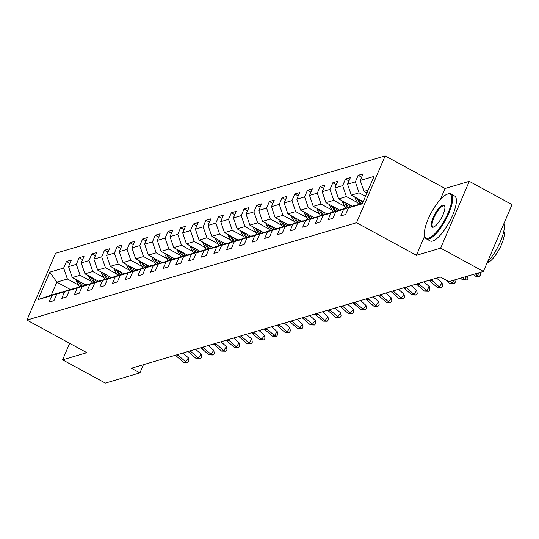 <?xml version="1.0" encoding="UTF-8"?>
<svg xmlns="http://www.w3.org/2000/svg" width="539" height="539" viewBox="0 0 539 539"><rect width="100%" height="100%" fill="white"/><g stroke="black" fill="none" stroke-linecap="round" stroke-linejoin="round"><path stroke-width="0.81" d="M385.176 155.886L55.591 253.256L26.95 320.078L356.542 222.708L385.176 155.886L445.052 188.482L440.302 199.571M424.692 235.994L416.418 255.304L440.639 248.142L469.28 181.326L445.052 188.482M469.28 181.326L512.05 204.604L483.409 271.427L440.639 248.142M70.36 289.497L56.838 282.14L51.259 295.143L61.83 292.017L51.892 295.52L49.062 302.109L53.94 300.668L56.77 294.078L64.572 291.767L61.749 298.363L66.627 296.922L69.45 290.332L77.259 288.021L74.429 294.617L79.307 293.176L82.137 286.58L89.939 284.275L87.116 290.871L91.994 289.43L94.817 282.834L102.619 280.529L99.796 287.119L104.674 285.683L107.497 279.087L115.306 276.783L112.483 283.373L117.361 281.931L120.184 275.341L127.986 273.037L125.163 279.626L130.04 278.185L132.863 271.595L140.672 269.291L137.843 275.88L142.72 274.439L145.55 267.849L153.352 265.545L150.529 272.134L155.407 270.693L158.23 264.103L166.039 261.792L163.209 268.388L168.087 266.946L170.917 260.357L178.719 258.046L175.896 264.642L180.774 263.2L183.597 256.604L191.399 254.3L188.576 260.896L193.454 259.454L196.277 252.858L204.086 250.554L201.256 257.143L206.134 255.708L208.964 249.112L216.766 246.808L213.943 253.397L218.821 251.956L221.644 245.366L229.452 243.062L226.623 249.651L231.5 248.209L234.33 241.62L242.132 239.316L239.309 245.905L244.187 244.463L247.01 237.874L254.812 235.57L251.989 242.159L256.867 240.717L259.69 234.128L267.499 231.817L264.676 238.413L269.554 236.971L272.377 230.382L280.179 228.071L277.356 234.667L282.234 233.225L285.057 226.629L292.866 224.325L290.036 230.921L294.914 229.479L297.744 222.883L305.546 220.579L302.723 227.168L307.601 225.733L310.424 219.137L318.232 216.833L315.403 223.422L320.281 221.98L323.11 215.391L330.912 213.087L328.089 219.676L332.967 218.234L335.79 211.645L343.592 209.341L340.769 215.93L345.647 214.488L348.47 207.899L362.296 203.816L374.059 176.361L360.241 180.444L363.064 173.854L358.186 175.296L361.642 177.176M51.892 295.52L38.067 299.603L49.837 272.148L63.656 268.065L66.479 261.476L69.935 263.355M358.186 175.296L355.363 181.886L347.554 184.19L350.384 177.601L345.506 179.042L342.676 185.632L334.874 187.943L337.697 181.347L332.819 182.788L329.996 189.378L322.187 191.689L325.017 185.093L320.139 186.534L317.309 193.13L309.507 195.435L312.33 188.839L307.452 190.28L304.629 196.876L296.827 199.181L299.65 192.591L294.772 194.027L291.949 200.623L284.141 202.927L286.97 196.337L282.092 197.779L279.263 204.369L271.461 206.673L274.284 200.084L269.406 201.525L266.583 208.115L258.774 210.419L261.604 203.83L256.726 205.271L253.896 211.861L246.094 214.172L248.917 207.576L244.039 209.017L241.216 215.607L233.414 217.918L236.237 211.322L231.359 212.764L228.536 219.36L220.727 221.664L223.55 215.068L218.672 216.51L215.849 223.106L208.047 225.41L210.87 218.814L205.992 220.256L203.169 226.852L195.361 229.156L198.19 222.567L193.312 224.008L190.483 230.598L182.681 232.902L185.504 226.313L180.626 227.754L177.803 234.344L169.994 236.648L172.824 230.059L167.946 231.5L165.116 238.09L157.314 240.394L160.137 233.805L155.259 235.247L152.436 241.836L144.634 244.147L147.457 237.551L142.579 238.993L139.756 245.582L131.947 247.893L134.777 241.297L129.899 242.739L127.069 249.335L119.267 251.639L122.09 245.043L117.212 246.485L114.389 253.081L106.581 255.385L109.41 248.796L104.532 250.231L101.703 256.827L93.901 259.131L96.724 252.542L91.846 253.984L89.023 260.573L81.221 262.877L84.044 256.288L79.166 257.73L76.343 264.319L68.534 266.623L71.357 260.034L66.479 261.476M483.409 271.427L448.859 281.634L440.302 276.979L131.368 368.252L139.918 372.907L143.441 364.681M56.77 294.078L66.708 290.575L74.82 288.439M85.802 284.936L72.28 277.572L80.089 275.267L91.28 281.365M74.51 288.271L64.572 291.767M68.534 266.623L72.28 277.572M76.343 264.319L80.089 275.267M69.45 290.332L79.388 286.829L87.507 284.693M98.489 281.19L84.967 273.825L92.769 271.521L103.96 277.612M87.197 284.525L77.259 288.021M81.221 262.877L84.967 273.825M89.023 260.573L92.769 271.521M82.137 286.58L92.075 283.083L100.187 280.947M111.169 277.444L97.647 270.079L105.449 267.775L116.646 273.866M99.877 280.779L89.939 284.275M93.901 259.131L97.647 270.079M101.703 256.827L105.449 267.775M94.817 282.834L104.755 279.337L112.867 277.201M123.855 273.697L110.327 266.333L118.135 264.029L129.326 270.12M112.563 277.033L102.619 280.529M106.581 255.385L110.327 266.333M114.389 253.081L118.135 264.029M107.497 279.087L117.441 275.591L125.553 273.455M136.535 269.951L123.013 262.587L130.815 260.283L142.006 266.374M125.243 273.286L115.306 276.783M119.267 251.639L123.013 262.587M127.069 249.335L130.815 260.283M120.184 275.341L130.121 271.845L138.233 269.702M149.215 266.199L135.693 258.841L143.502 256.537L154.693 262.628M137.93 269.54L127.986 273.037M131.947 247.893L135.693 258.841M139.756 245.582L143.502 256.537M132.863 271.595L142.808 268.099L150.92 265.956M161.902 262.453L148.38 255.095L156.182 252.784L167.373 258.882M150.61 265.788L140.672 269.291M144.634 244.147L148.38 255.095M152.436 241.836L156.182 252.784M145.55 267.849L155.488 264.353L163.6 262.21M174.582 258.707L161.06 251.349L168.869 249.038L180.06 255.136M163.29 262.042L153.352 265.545M157.314 240.394L161.06 251.349M165.116 238.09L168.869 249.038M158.23 264.103L168.168 260.6L176.28 258.464M187.269 254.96L173.747 247.596L181.549 245.292L192.74 251.39M175.977 258.296L166.039 261.792M169.994 236.648L173.747 247.596M177.803 234.344L181.549 245.292M170.917 260.357L180.855 256.854L188.967 254.718M199.949 251.214L186.427 243.85L194.229 241.546L205.426 247.637M188.657 254.549L178.719 258.046M182.681 232.902L186.427 243.85M190.483 230.598L194.229 241.546M183.597 256.604L193.535 253.108L201.647 250.972M212.629 247.468L199.107 240.104L206.915 237.8L218.106 243.891M201.343 250.803L191.399 254.3M195.361 229.156L199.107 240.104M203.169 226.852L206.915 237.8M196.277 252.858L206.221 249.362L214.333 247.226M225.315 243.722L211.793 236.358L219.595 234.054L230.786 240.145M214.023 247.057L204.086 250.554M208.047 225.41L211.793 236.358M215.849 223.106L219.595 234.054M208.964 249.112L218.901 245.616L227.013 243.48M237.995 239.976L224.473 232.612L232.282 230.308L243.473 236.399M226.703 243.311L216.766 246.808M220.727 221.664L224.473 232.612M228.536 219.36L232.282 230.308M221.644 245.366L231.581 241.87L239.7 239.727M250.682 236.223L237.16 228.866L244.962 226.562L256.153 232.653M239.39 239.565L229.452 243.062M233.414 217.918L237.16 228.866M241.216 215.607L244.962 226.562M234.33 241.62L244.268 238.123L252.38 235.981M263.362 232.477L249.84 225.12L257.642 222.809L268.84 228.907M252.07 235.812L242.132 239.316M246.094 214.172L249.84 225.12M253.896 211.861L257.642 222.809M247.01 237.874L256.948 234.371L265.06 232.235M276.049 228.731L262.52 221.367L270.329 219.063L281.52 225.161M264.757 232.066L254.812 235.57M258.774 210.419L262.52 221.367M266.583 208.115L270.329 219.063M259.69 234.128L269.635 230.625L277.747 228.489M288.729 224.985L275.207 217.621L283.009 215.317L294.2 221.408M277.437 228.32L267.499 231.817M271.461 206.673L275.207 217.621M279.263 204.369L283.009 215.317M272.377 230.382L282.315 226.879L290.427 224.743M301.409 221.239L287.887 213.875L295.695 211.571L306.886 217.662M290.117 224.574L280.179 228.071M284.141 202.927L287.887 213.875M291.949 200.623L295.695 211.571M285.057 226.629L294.995 223.133L303.113 220.997M314.096 217.493L300.573 210.129L308.375 207.825L319.566 213.916M302.803 220.828L292.866 224.325M296.827 199.181L300.573 210.129M304.629 196.876L308.375 207.825M297.744 222.883L307.681 219.386L315.793 217.251M326.775 213.747L313.253 206.383L321.062 204.079L332.253 210.17M315.483 217.082L305.546 220.579M309.507 195.435L313.253 206.383M317.309 193.13L321.062 204.079M310.424 219.137L320.361 215.64L328.473 213.498M339.462 209.994L325.94 202.637L333.742 200.333L344.933 206.424M328.17 213.336L318.232 216.833M322.187 191.689L325.94 202.637M329.996 189.378L333.742 200.333M323.11 215.391L333.048 211.894L341.16 209.752M352.142 206.248L338.62 198.891L346.422 196.58L357.613 202.677M340.85 209.583L330.912 213.087M334.874 187.943L338.62 198.891M342.676 185.632L346.422 196.58M335.79 211.645L345.728 208.148L353.84 206.006M363.225 201.633L351.3 195.145L359.109 192.834L365.503 196.317M353.537 205.837L343.592 209.341M347.554 184.19L351.3 195.145M355.363 181.886L359.109 192.834M348.47 207.899L362.572 203.169M366.931 192.996L363.987 191.392L368.144 190.166M360.241 180.444L363.987 191.392M69.666 343.336L62.598 359.83L105.368 383.114L139.918 372.907M62.598 359.83L86.826 352.674L26.95 320.078M416.418 255.304L356.542 222.708M78.593 285.111L67.402 279.013L56.838 282.14L49.837 272.148M51.259 295.143L38.067 299.603M63.656 268.065L67.402 279.013M345.506 179.042L348.955 180.922M332.819 182.788L336.275 184.668M320.139 186.534L323.589 188.414M307.452 190.28L310.909 192.16M294.772 194.027L298.229 195.913M282.092 197.779L285.542 199.659M269.406 201.525L272.862 203.405M256.726 205.271L260.175 207.151M244.039 209.017L247.495 210.897M231.359 212.764L234.815 214.643M218.672 216.51L222.129 218.389M205.992 220.256L209.449 222.142M193.312 224.008L196.762 225.888M180.626 227.754L184.082 229.634M167.946 231.5L171.395 233.38M155.259 235.247L158.715 237.126M142.579 238.993L146.035 240.872M129.899 242.739L133.349 244.618M117.212 246.485L120.669 248.364M104.532 250.231L107.982 252.117M91.846 253.984L95.302 255.863M79.166 257.73L82.622 259.609M473.269 274.425L475.27 276.177L477.305 275.577L479.481 272.586M475.297 273.825L477.305 275.577L479.488 276.291L475.27 276.177M480.242 272.363L480.62 274.742L479.488 276.291M428.64 238.164A24.962 7.647 -61.4 0 0 448.003 213.201A24.962 7.647 -61.4 0 0 447.525 194.094A24.962 7.647 -61.4 0 0 447.222 194.195A24.962 7.647 -61.4 0 0 431.368 212.474A24.962 7.647 -61.4 0 0 424.624 235.711A24.962 7.647 -61.4 0 0 428.64 238.164M447.646 194.053A25.576 7.836 118.6 0 1 447.963 193.932A25.576 7.836 118.6 0 1 448.273 193.831A25.576 7.836 118.6 0 1 450.826 193.946A25.576 7.836 118.6 0 1 447.215 216.786A25.576 7.836 118.6 0 1 428.923 238.986A25.576 7.836 118.6 0 1 426.369 238.871A25.576 7.836 118.6 0 1 424.806 236.473L424.624 235.711M433.363 227.148A12.485 3.82 118.6 0 1 433.127 217.594A12.485 3.82 118.6 0 1 442.809 205.11A12.485 3.82 118.6 0 1 444.816 206.336A12.485 3.82 118.6 0 1 441.441 217.958A12.485 3.82 118.6 0 1 433.511 227.094A12.485 3.82 118.6 0 1 433.363 227.148M444.891 206.747A11.865 3.638 -61.4 0 0 444.271 205.986A11.865 3.638 -61.4 0 0 443.085 205.932A11.865 3.638 -61.4 0 0 434.596 216.233A11.865 3.638 -61.4 0 0 432.925 226.831A11.865 3.638 -61.4 0 0 433.902 226.932M503.837 223.766A25.576 7.836 118.6 0 1 487.391 262.143M503.776 231.298A18.414 5.639 118.6 0 1 499.619 248.492A18.414 5.639 118.6 0 1 487.229 262.931A18.414 5.639 118.6 0 1 487.027 262.985M450.826 193.946L454.593 195.994A25.576 7.836 118.6 0 1 450.975 218.834A25.576 7.836 118.6 0 1 432.682 241.034A25.576 7.836 118.6 0 1 430.129 240.92L426.369 238.871M460.582 278.171L462.583 279.923L464.618 279.323L466.801 276.332M462.617 277.572L464.618 279.323L466.808 280.037L462.583 279.923M467.562 276.109L467.94 278.488L466.808 280.037M445.477 279.795L449.903 283.669L451.938 283.069L454.121 280.085M449.937 281.318L451.938 283.069L454.121 283.784L449.903 283.669M454.882 279.856L455.26 282.234L454.121 283.784M354.911 197.106A5.424 4.932 73.5 0 0 355.625 199.167L358.57 204.355M361.117 200.488L362.599 203.095M356.906 198.19A5.424 4.932 73.5 0 0 357.168 198.709L360.113 203.897M361.09 203.607L358.509 199.066M342.231 200.852A5.424 4.932 73.5 0 0 342.939 202.913L345.883 208.101M348.437 204.234L349.952 206.895M344.219 201.936A5.424 4.932 73.5 0 0 344.482 202.462L347.433 207.643M348.41 207.353L345.822 202.812M431.045 279.714A10.228 9.311 -106.5 0 1 431.941 280.415L439.251 286.815L442.088 282.935L436.556 278.09M429.01 280.314A10.228 9.311 -106.5 0 1 429.906 281.014L437.223 287.415L439.251 286.815L441.441 287.536L437.223 287.415M442.088 282.935L442.573 285.98L441.441 287.536M418.358 283.46A10.228 9.311 -106.5 0 1 419.261 284.161L426.571 290.561L429.408 286.681L423.87 281.836M416.33 284.06A10.228 9.311 -106.5 0 1 417.226 284.767L424.537 291.161L426.571 290.561L428.754 291.282L424.537 291.161M429.408 286.681L429.893 289.726L428.754 291.282M405.678 287.206A10.228 9.311 -106.5 0 1 406.574 287.914L413.885 294.307L416.728 290.427L411.19 285.582M403.644 287.813A10.228 9.311 -106.5 0 1 404.54 288.513L411.857 294.914L413.885 294.307L416.074 295.028L411.857 294.914M416.728 290.427L417.206 293.472L416.074 295.028M329.545 204.604A5.424 4.932 73.5 0 0 330.259 206.659L333.203 211.847M335.757 207.98L337.266 210.648M331.539 205.689A5.424 4.932 73.5 0 0 331.802 206.208L334.746 211.389M335.723 211.099L333.142 206.558M316.865 208.35A5.424 4.932 73.5 0 0 317.572 210.412L320.523 215.593M323.07 211.726L324.586 214.394M318.859 209.435A5.424 4.932 73.5 0 0 319.122 209.954L322.066 215.135M323.043 214.845L320.456 210.304M304.178 212.096A5.424 4.932 73.5 0 0 304.892 214.158L307.836 219.339M310.39 215.472L311.906 218.14M306.172 213.181A5.424 4.932 73.5 0 0 306.435 213.7L309.379 218.881M310.356 218.598L307.776 214.05M392.998 290.959A10.228 9.311 -106.5 0 1 393.894 291.66L401.205 298.06L404.041 294.173L398.51 289.328M390.964 291.559A10.228 9.311 -106.5 0 1 391.86 292.259L399.17 298.66L401.205 298.06L403.394 298.774L399.17 298.66M404.041 294.173L404.526 297.218L403.394 298.774M291.498 215.843A5.424 4.932 73.5 0 0 292.205 217.904L295.156 223.085M297.703 219.218L299.219 221.886M293.492 216.927A5.424 4.932 73.5 0 0 293.755 217.446L296.699 222.627M297.676 222.344L295.096 217.796M380.312 294.705A10.228 9.311 -106.5 0 1 381.208 295.406L388.525 301.806L391.361 297.919L385.823 293.075M378.277 295.305A10.228 9.311 -106.5 0 1 379.18 296.005L386.49 302.406L388.525 301.806L390.708 302.52L386.49 302.406M391.361 297.919L391.846 300.964L390.708 302.52M278.818 219.589A5.424 4.932 73.5 0 0 279.525 221.65L282.47 226.831M285.023 222.971L286.539 225.632M280.806 220.673A5.424 4.932 73.5 0 0 281.068 221.192L284.019 226.38M284.99 226.09L282.409 221.549M367.632 298.451A10.228 9.311 -106.5 0 1 368.528 299.152L375.838 305.552L378.674 301.665L373.143 296.821M365.597 299.051A10.228 9.311 -106.5 0 1 366.493 299.751L373.81 306.152L375.838 305.552L378.028 306.267L373.81 306.152M378.674 301.665L379.16 304.717L378.028 306.267M266.131 223.335A5.424 4.932 73.5 0 0 266.845 225.396L269.79 230.577M272.343 226.717L273.852 229.378M268.126 224.419A5.424 4.932 73.5 0 0 268.388 224.938L271.333 230.126M272.31 229.836L269.729 225.295M354.945 302.197A10.228 9.311 -106.5 0 1 355.841 302.898L363.158 309.298L365.994 305.411L360.456 300.567M352.917 302.797A10.228 9.311 -106.5 0 1 353.813 303.497L361.123 309.898L363.158 309.298L365.341 310.013L361.123 309.898M365.994 305.411L366.48 308.463L365.341 310.013M253.451 227.081A5.424 4.932 73.5 0 0 254.159 229.142L257.11 234.33M259.657 230.463L261.172 233.124M255.446 228.165A5.424 4.932 73.5 0 0 255.702 228.684L258.653 233.872M259.63 233.582L257.042 229.041M342.265 305.943A10.228 9.311 -106.5 0 1 343.161 306.644L350.471 313.044L353.308 309.164L347.776 304.313M340.23 306.543A10.228 9.311 -106.5 0 1 341.126 307.243L348.443 313.644L350.471 313.044L352.661 313.765L348.443 313.644M353.308 309.164L353.793 312.209L352.661 313.765M240.765 230.827A5.424 4.932 73.5 0 0 241.479 232.888L244.423 238.076M246.977 234.209L248.486 236.87M242.759 231.911A5.424 4.932 73.5 0 0 243.022 232.437L245.966 237.618M246.943 237.328L244.362 232.787M329.578 309.689A10.228 9.311 -106.5 0 1 330.481 310.39L337.791 316.791L340.628 312.91L335.09 308.065M327.55 310.289A10.228 9.311 -106.5 0 1 328.446 310.99L335.757 317.39L337.791 316.791L339.974 317.511L335.757 317.39M340.628 312.91L341.113 315.955L339.974 317.511M228.085 234.58A5.424 4.932 73.5 0 0 228.792 236.634L231.743 241.822M234.29 237.955L235.806 240.623M230.079 235.664A5.424 4.932 73.5 0 0 230.342 236.183L233.286 241.364M234.263 241.074L231.682 236.533M316.898 313.435A10.228 9.311 -106.5 0 1 317.794 314.136L325.111 320.537L327.948 316.656L322.41 311.811M314.864 314.042A10.228 9.311 -106.5 0 1 315.766 314.742L323.077 321.143L325.111 320.537L327.294 321.257L323.077 321.143M327.948 316.656L328.426 319.701L327.294 321.257M215.405 238.326A5.424 4.932 73.5 0 0 216.112 240.387L219.056 245.568M221.61 241.701L223.126 244.369M217.392 239.41A5.424 4.932 73.5 0 0 217.655 239.929L220.606 245.11M221.576 244.821L218.996 240.279M304.218 317.188A10.228 9.311 -106.5 0 1 305.114 317.889L312.425 324.289L315.261 320.402L309.73 315.558M302.184 317.788A10.228 9.311 -106.5 0 1 303.08 318.488L310.39 324.889L312.425 324.289L314.614 325.004L310.39 324.889M315.261 320.402L315.746 323.447L314.614 325.004M202.718 242.072A5.424 4.932 73.5 0 0 203.432 244.133L206.376 249.314M208.923 245.447L210.439 248.115M204.712 243.156A5.424 4.932 73.5 0 0 204.975 243.675L207.919 248.856M208.896 248.573L206.316 244.026M291.532 320.934A10.228 9.311 -106.5 0 1 292.428 321.635L299.745 328.035L302.581 324.148L297.043 319.304M289.504 321.534A10.228 9.311 -106.5 0 1 290.4 322.234L297.71 328.635L299.745 328.035L301.928 328.75L297.71 328.635M302.581 324.148L303.066 327.193L301.928 328.75M190.038 245.818A5.424 4.932 73.5 0 0 190.745 247.879L193.69 253.06M196.243 249.2L197.759 251.861M192.025 246.902A5.424 4.932 73.5 0 0 192.288 247.421L195.239 252.602M196.216 252.319L193.629 247.772M278.852 324.68A10.228 9.311 -106.5 0 1 279.748 325.381L287.058 331.781L289.894 327.894L284.363 323.05M276.817 325.28A10.228 9.311 -106.5 0 1 277.713 325.98L285.03 332.381L287.058 331.781L289.248 332.496L285.03 332.381M289.894 327.894L290.38 330.946L289.248 332.496M177.351 249.564A5.424 4.932 73.5 0 0 178.065 251.625L181.01 256.807M183.563 252.946L185.072 255.607M179.346 250.648A5.424 4.932 73.5 0 0 179.608 251.167L182.553 256.355M183.529 256.065L180.949 251.524M266.165 328.426A10.228 9.311 -106.5 0 1 267.068 329.127L274.378 335.527L277.214 331.64L271.676 326.796M264.137 329.026A10.228 9.311 -106.5 0 1 265.033 329.727L272.343 336.127L274.378 335.527L276.561 336.242L272.343 336.127M277.214 331.64L277.7 334.692L276.561 336.242M164.671 253.31A5.424 4.932 73.5 0 0 165.379 255.371L168.33 260.553M170.876 256.692L172.392 259.353M166.666 254.395A5.424 4.932 73.5 0 0 166.928 254.913L169.873 260.101M170.85 259.811L168.262 255.27M253.485 332.172A10.228 9.311 -106.5 0 1 254.381 332.873L261.698 339.274L264.534 335.386L258.996 330.542M251.45 332.772A10.228 9.311 -106.5 0 1 252.346 333.473L259.663 339.873L261.698 339.274L263.881 339.988L259.663 339.873M264.534 335.386L265.013 338.438L263.881 339.988M151.985 257.056A5.424 4.932 73.5 0 0 152.699 259.118L155.643 264.305M158.196 260.438L159.712 263.099M153.979 258.141A5.424 4.932 73.5 0 0 154.242 258.659L157.193 263.847M158.163 263.558L155.582 259.016M240.805 335.918A10.228 9.311 -106.5 0 1 241.701 336.619L249.011 343.02L251.848 339.139L246.316 334.288M238.77 336.518A10.228 9.311 -106.5 0 1 239.666 337.219L246.977 343.619L249.011 343.02L251.201 343.741L246.977 343.619M251.848 339.139L252.333 342.184L251.201 343.741M139.305 260.802A5.424 4.932 73.5 0 0 140.012 262.864L142.963 268.051M145.51 264.184L147.026 266.845M141.299 261.887A5.424 4.932 73.5 0 0 141.562 262.412L144.506 267.593M145.483 267.304L142.902 262.762M228.118 339.664A10.228 9.311 -106.5 0 1 229.014 340.365L236.331 346.766L239.168 342.885L233.63 338.041M226.084 340.264A10.228 9.311 -106.5 0 1 226.986 340.965L234.297 347.365L236.331 346.766L238.514 347.487L234.297 347.365M239.168 342.885L239.653 345.93L238.514 347.487M126.625 264.555A5.424 4.932 73.5 0 0 127.332 266.61L130.276 271.797M132.83 267.93L134.346 270.598M128.612 265.639A5.424 4.932 73.5 0 0 128.875 266.158L131.826 271.339M132.796 271.05L130.216 266.509M215.438 343.41A10.228 9.311 -106.5 0 1 216.334 344.111L223.645 350.512L226.481 346.631L220.95 341.787M213.404 344.017A10.228 9.311 -106.5 0 1 214.3 344.717L221.617 351.118L223.645 350.512L225.834 351.233L221.617 351.118M226.481 346.631L226.966 349.676L225.834 351.233M113.938 268.301A5.424 4.932 73.5 0 0 114.652 270.362L117.596 275.544M120.15 271.676L121.659 274.344M115.932 269.385A5.424 4.932 73.5 0 0 116.195 269.904L119.139 275.085M120.116 274.796L117.536 270.255M202.752 347.163A10.228 9.311 -106.5 0 1 203.648 347.864L210.965 354.264L213.801 350.377L208.263 345.533M200.724 347.763A10.228 9.311 -106.5 0 1 201.62 348.464L208.93 354.864L210.965 354.264L213.148 354.979L208.93 354.864M213.801 350.377L214.286 353.422L213.148 354.979M101.258 272.047A5.424 4.932 73.5 0 0 101.965 274.108L104.916 279.29M107.463 275.422L108.979 278.09M103.252 273.132A5.424 4.932 73.5 0 0 103.515 273.65L106.459 278.831M107.436 278.548L104.849 274.001M190.072 350.909A10.228 9.311 -106.5 0 1 190.968 351.61L198.278 358.011L201.121 354.123L195.583 349.279M188.037 351.509A10.228 9.311 -106.5 0 1 188.933 352.21L196.25 358.61L198.278 358.011L200.468 358.725L196.25 358.61M201.121 354.123L201.599 357.168L200.468 358.725M88.571 275.793A5.424 4.932 73.5 0 0 89.285 277.854L92.23 283.036M94.783 279.175L96.299 281.836M90.565 276.878A5.424 4.932 73.5 0 0 90.828 277.396L93.773 282.584M94.749 282.295L92.169 277.747M177.385 354.655A10.228 9.311 -106.5 0 1 178.288 355.356L185.598 361.757L188.434 357.869L182.903 353.025M175.357 355.255A10.228 9.311 -106.5 0 1 176.253 355.956L183.563 362.356L185.598 361.757L187.781 362.471L183.563 362.356M188.434 357.869L188.919 360.921L187.781 362.471M75.891 279.539A5.424 4.932 73.5 0 0 76.599 281.601L79.55 286.782M82.096 282.921L83.612 285.582M77.885 280.624A5.424 4.932 73.5 0 0 78.148 281.142L81.093 286.33M82.069 286.041L79.489 281.499M357.168 198.709L355.625 199.167M344.482 202.462L342.939 202.913M431.941 280.415L429.906 281.014M419.261 284.161L417.226 284.767M406.574 287.914L404.54 288.513M331.802 206.208L330.259 206.659M319.122 209.954L317.572 210.412M306.435 213.7L304.892 214.158M393.894 291.66L391.86 292.259M293.755 217.446L292.205 217.904M381.208 295.406L379.18 296.005M281.068 221.192L279.525 221.65M368.528 299.152L366.493 299.751M268.388 224.938L266.845 225.396M355.841 302.898L353.813 303.497M255.702 228.684L254.159 229.142M343.161 306.644L341.126 307.243M243.022 232.437L241.479 232.888M330.481 310.39L328.446 310.99M230.342 236.183L228.792 236.634M317.794 314.136L315.766 314.742M217.655 239.929L216.112 240.387M305.114 317.889L303.08 318.488M204.975 243.675L203.432 244.133M292.428 321.635L290.4 322.234M192.288 247.421L190.745 247.879M279.748 325.381L277.713 325.98M179.608 251.167L178.065 251.625M267.068 329.127L265.033 329.727M166.928 254.913L165.379 255.371M254.381 332.873L252.346 333.473M154.242 258.659L152.699 259.118M241.701 336.619L239.666 337.219M141.562 262.412L140.012 262.864M229.014 340.365L226.986 340.965M128.875 266.158L127.332 266.61M216.334 344.111L214.3 344.717M116.195 269.904L114.652 270.362M203.648 347.864L201.62 348.464M103.515 273.65L101.965 274.108M190.968 351.61L188.933 352.21M90.828 277.396L89.285 277.854M178.288 355.356L176.253 355.956M78.148 281.142L76.599 281.601M447.222 194.195L447.963 193.932"/></g></svg>
